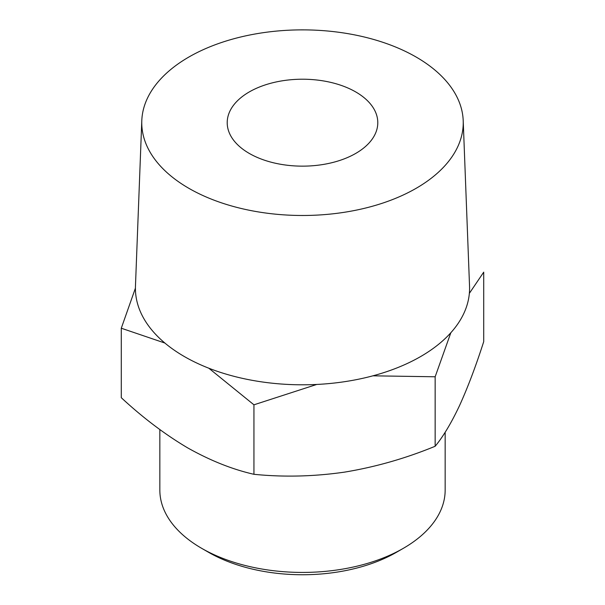 <?xml version="1.0" encoding="UTF-8"?>
<svg xmlns="http://www.w3.org/2000/svg" width="605" height="605" viewBox="0 0 605 605"><rect width="100%" height="100%" fill="white"/><g stroke="black" fill="none" stroke-linecap="round" stroke-linejoin="round"><path stroke-width="0.91" d="M164.9 343.05L121.287 328.22L121.287 397.704C142.848 417.707 164.953 434.42 187.618 447.851C210.283 460.586 232.396 469.404 253.941 474.297C283.533 477.284 313.73 476.566 344.548 472.127C375.433 467.03 405.63 458.408 435.154 446.263C443.087 436.749 451.179 423.258 459.437 405.804C467.71 387.654 475.802 366.267 483.713 341.643L483.713 272.152L469.351 293.372M316.725 384.455L253.941 404.813L208.801 368.203M121.287 328.22L135.422 288.139M416.164 57.059A160.741 92.807 180 0 1 463.203 120.629A160.741 92.807 180 0 1 302.5 215.486A160.741 92.807 180 0 1 141.797 120.629A160.741 92.807 180 0 1 242.628 36.55A160.741 92.807 180 0 1 416.164 57.059M463.203 120.629L469.541 286.21A167.078 96.46 180 0 1 302.5 384.803A167.078 96.46 180 0 1 135.459 286.21L141.797 120.629M355.74 91.945A75.292 43.469 180 0 1 377.792 122.679A75.292 43.469 180 0 1 302.5 166.148A75.292 43.469 180 0 1 227.208 122.679A75.292 43.469 180 0 1 273.687 82.522A75.292 43.469 180 0 1 355.74 91.945M445.159 432.25L445.159 490.065A142.659 82.363 180 0 1 403.376 548.304L396.502 552.267A132.934 76.744 180 0 1 208.498 552.267L201.624 548.304A142.659 82.363 180 0 1 159.841 490.065L159.841 429.588M403.376 548.304A142.659 82.363 180 0 1 201.624 548.304M450.838 332.727L435.154 376.779L372.914 375.818M435.154 376.779L435.154 446.263M253.941 404.813L253.941 474.297"/></g></svg>
